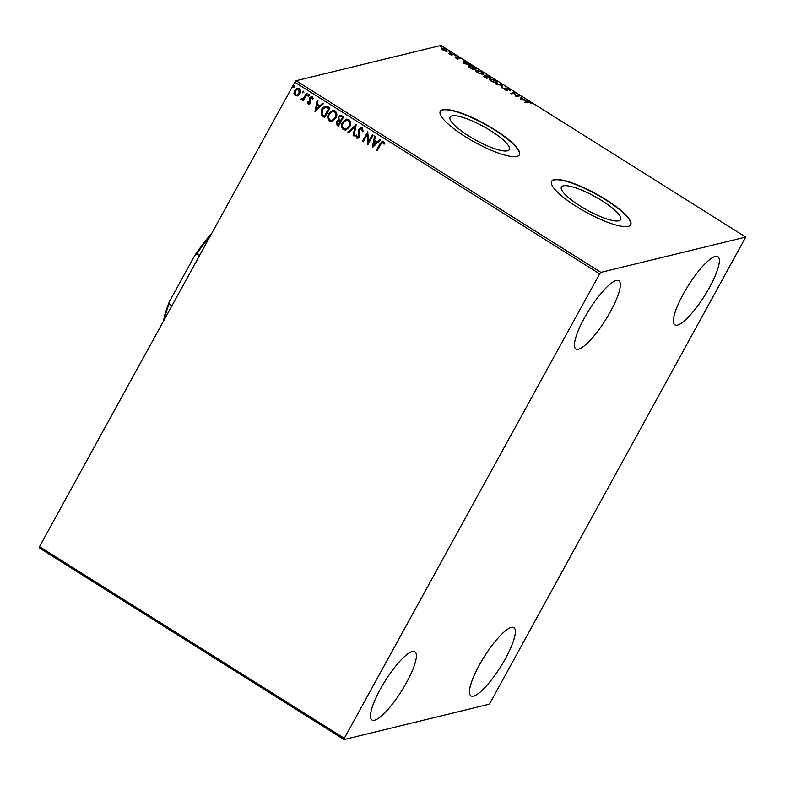 <?xml version="1.0" encoding="UTF-8"?>
<svg xmlns="http://www.w3.org/2000/svg" width="785" height="785" viewBox="0 0 785 785"><rect width="100%" height="100%" fill="white"/><g stroke="black" fill="none" stroke-linecap="round" stroke-linejoin="round"><path stroke-width="1.18" d="M618.796 220.791A33.784 7.83 28.8 0 0 620.621 219.604A33.784 7.83 28.8 0 0 598.415 198.536A33.784 7.83 28.8 0 0 563.237 185.868A33.784 7.83 28.8 0 0 561.403 187.056A33.784 7.83 28.8 0 0 583.608 208.123A33.784 7.83 28.8 0 0 618.796 220.791M507.463 150.808A33.784 7.83 28.8 0 0 509.298 149.621A33.784 7.83 28.8 0 0 487.092 128.544A33.784 7.83 28.8 0 0 451.915 115.876A33.784 7.83 28.8 0 0 450.08 117.063A33.784 7.83 28.8 0 0 472.285 138.14A33.784 7.83 28.8 0 0 507.463 150.808M516.952 156.401A45.137 10.46 28.8 0 0 519.395 154.812A45.137 10.46 28.8 0 0 489.732 126.66A45.137 10.46 28.8 0 0 442.73 109.743A45.137 10.46 28.8 0 0 440.287 111.323A45.137 10.46 28.8 0 0 469.95 139.475A45.137 10.46 28.8 0 0 516.952 156.401M519.317 154.949A45.137 10.46 28.8 0 0 489.29 126.768A45.137 10.46 28.8 0 0 442.583 110.018A45.137 10.46 28.8 0 0 440.218 111.46M628.275 226.384A45.137 10.46 28.8 0 0 630.718 224.795A45.137 10.46 28.8 0 0 601.055 196.642A45.137 10.46 28.8 0 0 554.053 179.726A45.137 10.46 28.8 0 0 551.61 181.306A45.137 10.46 28.8 0 0 581.273 209.458A45.137 10.46 28.8 0 0 628.275 226.384M630.64 224.932A45.137 10.46 28.8 0 0 600.613 196.75A45.137 10.46 28.8 0 0 553.906 180A45.137 10.46 28.8 0 0 551.541 181.453M616.284 280.5A40.3 9.616 -57.8 0 1 618.845 280.736A40.3 9.616 -57.8 0 1 608.061 315.835A40.3 9.616 -57.8 0 1 578.516 349.207A40.3 9.616 -57.8 0 1 575.945 348.972A40.3 9.616 -57.8 0 1 586.738 313.872A40.3 9.616 -57.8 0 1 616.284 280.5M511.3 627.421A40.3 9.616 -57.8 0 1 513.871 627.657A40.3 9.616 -57.8 0 1 503.077 662.746A40.3 9.616 -57.8 0 1 473.532 696.118A40.3 9.616 -57.8 0 1 470.971 695.883A40.3 9.616 -57.8 0 1 481.754 660.793A40.3 9.616 -57.8 0 1 511.3 627.421M412.311 651.521A40.3 9.616 -57.8 0 1 414.882 651.756A40.3 9.616 -57.8 0 1 404.089 686.855A40.3 9.616 -57.8 0 1 374.543 720.228A40.3 9.616 -57.8 0 1 371.982 719.992A40.3 9.616 -57.8 0 1 382.766 684.893A40.3 9.616 -57.8 0 1 412.311 651.521M715.272 256.401A40.3 9.616 -57.8 0 1 717.833 256.636A40.3 9.616 -57.8 0 1 707.049 291.735A40.3 9.616 -57.8 0 1 677.504 325.108A40.3 9.616 -57.8 0 1 674.933 324.872A40.3 9.616 -57.8 0 1 685.727 289.773A40.3 9.616 -57.8 0 1 715.272 256.401M490.174 702.781L745.75 237.08L600.917 272.346L599.642 273.847L344.301 738.302L344.065 739.548L488.898 704.282L490.174 702.781M297.77 95.829L295.209 95.78L293.924 93.415L294.601 90.481L297.329 88.195L299.203 88.509C300.743 90.03 300.949 91.786 299.831 93.768L297.083 96.084M301.931 98.851L303.775 97.968L306.513 93.268L307.229 93.719L303.363 100.745L302.647 100.294L303.216 99.263L301.342 99.636L300.93 99.057L302.627 98.881M302.245 99.754L300.93 99.057M312.754 98.998L312.185 97.644L310.477 98.282L310.615 102.982L309.261 104.15L308.24 103.973L307.416 102.109L308.162 101.765L308.672 103.08L309.879 102.57L309.751 97.87L311.262 96.594L312.371 96.781L313.313 98.655L312.548 99.047L311.429 97.575M308.672 103.08L310.085 102.521L310.055 101.824M327.787 106.642L329.945 107.996L324.656 117.613L321.232 114.993L321.654 109.095L325.098 105.995L327.787 106.642M343.742 116.671L338.453 126.287L337.138 125.463L336.314 121.734L338.306 120.233L338.198 116.857L340.17 115.189L343.742 116.671M338.001 120.291L338.521 120.183L338.198 116.857M356.233 124.521L353.917 136.011L353.142 135.52L354.889 126.807L348.628 132.685L347.853 132.194L356.233 124.521M372.404 134.686L373.12 135.138L367.831 144.754L367.135 134.667L363.19 141.84L362.474 141.388L367.763 131.772L368.469 141.85L372.404 134.686M384.218 144.087L383.306 142.36L380.745 144.263L377.222 150.661L376.515 150.22L380.087 143.724L382.354 141.192L383.629 141.418L384.778 143.626L384.002 144.136L382.521 142.291M599.642 273.847L294.826 82.219L39.486 546.674L344.301 738.302M372.345 147.6L374.543 136.031L375.318 136.521L374.582 140.201L377.183 141.84L379.832 139.357L380.607 139.848L372.345 147.6M357.195 137.071L358.794 136.443L358.863 129.348L360.825 127.749L362.248 127.975L363.18 131.389L362.327 131.507L361.757 128.995L360.717 128.838L359.559 129.81L359.53 136.855L357.911 138.248L356.645 138.052L355.742 135.305L356.625 135.059L357.195 137.071L357.999 137.169M349.678 126.817L345.891 130.065L343.359 129.702C341.23 127.562 340.945 125.129 342.525 122.381L346.332 119.163L348.864 119.555C350.944 121.685 351.219 124.099 349.678 126.817M335.882 118.142L332.094 121.39L329.563 121.027C327.433 118.898 327.149 116.455 328.729 113.707L332.536 110.489L335.067 110.881C337.148 113.011 337.422 115.424 335.882 118.142M315.021 111.558L317.218 99.999L317.994 100.48L317.258 104.169L319.858 105.808L322.507 103.316L323.283 103.806L315.021 111.558M309.113 95.809L308.083 96.241L307.926 95.063L308.956 94.642L309.113 95.809L308.289 96.192L307.926 95.063L308.956 94.642M303.648 92.375L302.608 92.807L302.451 91.629L303.491 91.197L303.648 92.375L302.814 92.748L302.451 91.629L303.491 91.197M294.718 86.762L293.688 87.194L293.531 86.016L294.571 85.594L294.718 86.762L293.894 87.145L293.531 86.016L294.571 85.594M344.065 739.548L39.25 547.92L39.486 546.674M445.37 51.133L443.005 50.024L441.523 48.709L441.778 48.042L445.762 49.357L447.008 51.339L445.37 51.133M441.523 48.709L441.778 48.042L441.474 48.592L442.279 48.601M447.322 51.143L446.557 50.721L446.204 51.329M453.808 54.45L451.139 55.097L448.686 53.517L453.808 54.45M456.046 58.218L455.045 57.266L457.37 58.463L456.654 56.873L460.039 58.639L457.38 57.315L458.097 58.904L456.046 58.218M457.38 57.315L457.086 57.864M474.366 67.382L476.524 68.737L472.874 69.62L469.401 67.314L469.037 65.577C469.989 65.253 471.765 65.852 474.366 67.382L474.238 67.618M468.537 65.881L469.577 66.087M490.321 77.411L486.671 78.294L484.129 75.909L485.778 76.263L485.238 75.115L490.321 77.411M502.812 85.261L502.135 88.018L501.36 87.528L501.87 85.437L496.071 84.201L502.694 85.182L501.988 87.92M518.983 95.427L519.699 95.878L516.049 96.761L514.136 93.179L511.418 93.847L510.701 93.395L514.342 92.512L516.275 96.084L518.983 95.427L518.846 96.084M527.873 102.079L524.733 102.217L527.196 101.618L530.169 102.374L531.504 103.581L529.806 102.472L526.892 102.168L527.196 101.618M745.75 237.08L440.935 45.451L296.102 80.718L600.917 272.346M520.573 99.607L521.122 96.771L521.907 97.261L521.691 98.145L524.292 99.783L527.196 100.588L520.573 99.607M508.788 88.931L510.073 90.442L506.551 88.391L507.414 90.668L504.902 89.833L503.734 88.558L506.688 90.226L505.844 87.94L508.651 89.186M506.551 88.391L506.148 89.127M506.492 90.569L506.727 89.843M497.082 83.23L491.616 81.483C489.389 79.884 488.829 78.971 489.928 78.745L495.404 80.521C497.592 82.091 498.151 82.994 497.082 83.23L497.513 82.965M489.467 79.03L490.458 79.256M483.285 74.555L477.82 72.809C475.592 71.209 475.033 70.297 476.132 70.071L481.607 71.847C483.796 73.417 484.355 74.32 483.285 74.555L483.717 74.29M475.671 70.356L476.662 70.591M463.248 63.565L463.798 60.73L464.573 61.22L464.357 62.103L469.862 64.547L463.248 63.565M455.81 55.931L454.623 55.185L455.32 55.843M450.335 52.497L449.148 51.751L449.854 52.409M441.415 46.884L440.228 46.138L440.935 46.796M294.826 82.219L296.102 80.718M525.283 102.56L526.892 102.168M520.965 97.409L521.603 97.811L521.907 97.261M523.428 100.029L521.613 98.429L521.142 99.685M521.613 98.429L521.397 99.352L523.615 99.685M511.241 93.739L514.342 92.512M514.204 93.16L515.971 96.633L516.275 96.084M515.971 96.633L518.679 95.976M506.727 90.059L507.296 90.854M504.245 89.343L504.51 88.852M505.687 88.469L506.384 88.558M501.821 85.644L502.694 85.182M496.758 82.376L497.248 83.171M496.248 83.269L496.365 82.778C497.229 82.602 496.787 81.885 495.05 80.619L490.635 79.197L489.928 80.168M490.635 79.197C489.771 79.383 490.213 80.099 491.959 81.375L496.365 82.778L496.1 83.249M483.825 76.459L485.473 76.812M485.13 75.645L485.778 75.713M487.338 77.774L489.232 77.048L485.954 75.566L485.513 76.194M486.504 78.186L487.142 77.244L484.845 76.351L484.404 76.979M485.464 77.529L487.505 77.47M484.845 76.351L485.591 77.293M486.258 76.724L489.232 77.048M487.573 77.931L487.877 77.381M485.954 75.566L486.425 76.43M482.961 73.702L483.452 74.496M482.451 74.595L482.569 74.104C483.432 73.927 482.991 73.211 481.254 71.945L476.838 70.522L476.132 71.494M476.838 70.522C475.975 70.709 476.416 71.435 478.163 72.701L482.569 74.104L482.304 74.575M472.403 69.325L475.435 68.374L469.754 66.028L469.008 66.97M472.707 69.512L475.435 68.374M469.97 67.746L472.541 69.08M469.754 66.028L470.117 67.471M463.641 61.377L464.269 61.77L464.573 61.22M466.094 63.987L464.288 62.388L463.817 63.654M464.288 62.388L464.063 63.31L466.29 63.644M456.654 57.403L457.204 57.521M456.998 58.031L457.478 58.581L457.783 58.031M457.478 58.581L457.979 59.209M453.092 53.998L451.895 54.773L450.875 54.921L451.169 54.371M441.219 49.259L441.474 48.592M441.935 49.2L442.495 48.493L443.339 49.946L446.547 50.731M446.066 51.31L445.438 49.435L442.495 48.493M377.3 150.524L376.515 150.22M376.721 150.161L382.452 141.163M383.306 142.36L382.619 142.262M372.443 147.472L374.72 136.148M379.93 139.416L377.183 141.84M373.572 145.245L376.545 142.585L374.347 141.388L373.572 145.245L376.339 142.635L374.347 141.388M367.89 144.607L367.135 134.667M363.269 141.702L362.474 141.388M362.69 141.339L367.9 131.86M372.541 134.775L368.469 141.85M363.18 131.36L362.327 131.507M362.542 131.458L361.757 128.995M361.963 128.936L360.825 128.819M358.019 138.219L356.645 138.052M356.851 138.003L355.742 135.305M355.948 135.246L356.625 135.069M357.401 137.022L358.794 136.443M359 136.394L359.049 134.932M359.255 134.883L358.696 133.421M358.902 133.371L358.863 129.348M359.069 129.289L360.923 127.729M353.947 135.844L353.142 135.52M353.348 135.471L354.889 126.807M348.736 132.577L347.853 132.194M348.059 132.145L356.204 124.501M345.999 130.035L343.359 129.702M343.565 129.653C341.436 127.513 341.161 125.08 342.731 122.332L342.525 122.381M342.731 122.332L346.44 119.143M346.067 128.936L349.178 126.326C350.414 124.158 350.208 122.215 348.55 120.507L346.303 120.233M343.231 122.833C341.985 125.011 342.201 126.964 343.869 128.701L345.969 128.966L348.972 126.375C350.208 124.207 349.992 122.274 348.344 120.556L346.195 120.252L343.231 122.833M338.531 126.15L337.344 125.414L336.314 121.734M336.52 121.685L338.521 120.183M338.404 116.808L340.278 115.169M341.877 116.641L340.15 116.268L338.914 117.308L339.081 119.732L340.523 120.782L342.692 117.161L340.258 116.249M339.817 121.489L338.227 121.145L337.04 122.166L338.286 124.854L340.18 121.724L338.335 121.125M340.18 121.724L339.611 121.538M338.286 124.854L339.974 121.773M342.692 117.161L341.671 116.69M340.523 120.782L342.486 117.21M332.202 121.371L329.563 121.027M329.769 120.978C327.639 118.839 327.365 116.406 328.935 113.658L328.729 113.707M328.935 113.658L332.644 110.469M332.271 120.272L335.381 117.652C336.618 115.483 336.412 113.54 334.753 111.833L332.506 111.558M329.435 114.159C328.189 116.337 328.405 118.29 330.073 120.026L332.173 120.291L335.175 117.701C336.412 115.532 336.196 113.599 334.547 111.882L332.398 111.588L329.435 114.159M324.735 117.475L321.232 114.993M321.438 114.944L321.654 109.095M321.87 109.046L325.196 105.975M326.089 107.045L322.37 109.547L322.115 114.325L324.48 116.18L328.895 108.487L325.098 107.123M324.48 116.18L328.689 108.536L325.206 107.094M315.109 111.431L317.395 100.107M322.596 103.375L319.858 105.808M316.237 109.203L319.22 106.544L317.012 105.347L316.237 109.203L319.014 106.603L317.012 105.347M309.359 104.12L308.24 103.973M308.446 103.924L307.416 102.109M307.622 102.06L308.162 101.814M308.878 103.031L310.085 102.521L308.878 103.031M310.271 101.775L309.388 99.096M309.594 99.047L309.751 97.87M309.957 97.811L311.36 96.575M312.185 97.644L311.537 97.536M309.319 95.76L308.289 96.192M308.132 95.014L309.172 94.593M303.442 100.608L302.647 100.294M302.853 100.244L303.216 99.263M302.343 99.724L301.548 99.587M301.136 99.008L301.715 98.596M302.137 98.802L303.775 97.968M303.981 97.919L306.65 93.346M303.854 92.326L302.814 92.748M302.667 91.58L303.697 91.148M297.976 95.78L295.209 95.78M295.415 95.731L293.924 93.415M294.13 93.366L294.601 90.481M294.807 90.432L297.436 88.165M297.103 95.083L299.33 93.268L298.938 89.323L297.456 89.137M295.317 90.923L295.68 94.916L297.005 95.113L299.124 93.317L298.732 89.372L297.358 89.166L295.317 90.923M294.934 86.713L293.894 87.145M293.737 85.967L294.777 85.536M163.545 321.016A69.963 16.691 -57.8 0 1 169.423 301.568L194.866 255.292A69.963 16.691 -57.8 0 1 211.852 233.145M169.423 301.568L169.089 304.119A70.925 16.927 122.2 0 0 164.212 319.789M171.866 305.865L169.089 304.119M199.567 255.488L196.79 253.741L194.866 255.292M210.292 235.971A70.925 16.927 122.2 0 0 196.79 253.741M451.895 54.773L452.199 54.224M506.423 88.469L506.129 89.019M506.806 90.147L506.502 90.697M457.449 58.414L457.145 58.963M457.292 57.374L456.988 57.923"/></g></svg>
